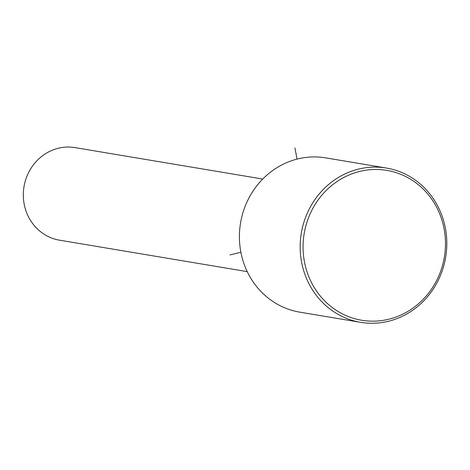<?xml version="1.0" encoding="UTF-8"?>
<svg xmlns="http://www.w3.org/2000/svg" width="470" height="470" viewBox="0 0 470 470"><rect width="100%" height="100%" fill="white"/><g stroke="black" fill="none" stroke-linecap="round" stroke-linejoin="round"><path stroke-width="0.7" d="M262.748 179.052L75.053 147.615A46.929 43.904 99.5 0 0 29.164 171.45A46.929 43.904 99.5 0 0 33.805 225.036A46.929 43.904 99.5 0 0 59.549 240.188L247.238 271.625M386.416 168.043L325.645 157.861A78.22 73.173 99.5 0 0 249.153 197.594A78.22 73.173 99.5 0 0 256.89 286.9A78.22 73.173 99.5 0 0 299.801 312.156L360.572 322.332A78.22 73.173 99.5 0 0 437.065 282.605A78.22 73.173 99.5 0 0 429.327 193.299A78.22 73.173 99.5 0 0 386.416 168.043A78.22 73.173 99.5 0 0 309.924 207.769A78.22 73.173 99.5 0 0 317.661 297.075A78.22 73.173 99.5 0 0 360.572 322.332M428.511 194.915A75.987 71.082 99.5 0 0 328.119 188.635A75.987 71.082 99.5 0 0 320.035 295.724A75.987 71.082 99.5 0 0 420.427 302.004A75.987 71.082 99.5 0 0 428.511 194.915M240.887 252.261L229.912 254.946M297.081 159.101L294.884 147.921"/></g></svg>
